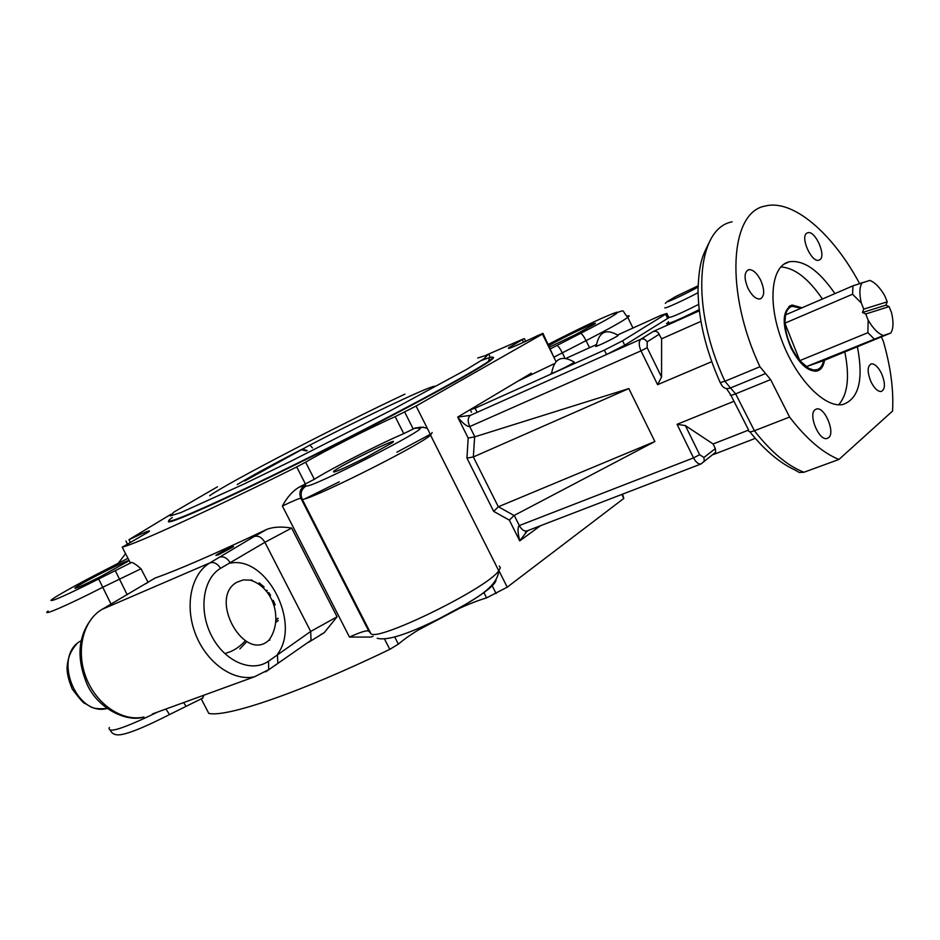 <?xml version="1.0" encoding="UTF-8"?>
<svg xmlns="http://www.w3.org/2000/svg" width="940" height="940" viewBox="0 0 940 940"><rect width="100%" height="100%" fill="white"/><g stroke="black" fill="none" stroke-linecap="round" stroke-linejoin="round"><path stroke-width="1.41" d="M617.991 335.145L618.226 335.392C615.724 337.671 591.366 349.269 596.324 345.838M824.509 360.267C823.475 366.494 820.902 370.102 816.754 371.089C808.024 371.676 799.447 363.98 791.034 348.012C781.61 324.84 781.951 310.517 792.068 305.03L802.043 307.779M788.86 306.605L791.257 306.605M817.671 369.49L815.991 371.206M700.888 321.386L661.607 338.799L661.56 377.022L657.589 384.672L711.686 361.689M699.313 310.823L653.265 331.456L655.662 331.197L658 332.384L661.607 338.799M427.089 427.876L416.103 406.033L395.176 416.655C372.487 426.548 322.632 451.905 305.629 462.21L296.711 466.945C206.906 511.619 136.206 543.825 122.2 547.186L148.626 531.899C152.01 529.232 145.453 531.829 128.956 539.689L170.951 514.286M373.145 636.298L370.689 637.061L349.48 637.073L282.388 506.037C286.982 497.413 292.505 491.15 298.967 487.261L314.324 479.282C331.139 468.625 380.923 443.234 403.754 433.646L415.363 427.923L423.693 427.195M366.13 457.369C342.266 469.283 331.491 473.878 333.818 471.163C342.348 464.372 403.331 434.691 392.145 442.811L366.13 457.369M486.391 355.038L523.921 338.706L509.221 347.412C505.391 350.432 514.979 346.449 537.997 335.474L542.944 333.336L553.86 357.2L542.427 334.099L416.103 406.033M548.995 345.568C563.941 336.931 601.647 319.142 594.597 324.089L575.256 334.757L549.7 346.989M236.774 582.295L243.307 579.886L250.51 580.168C273.54 587.629 283.551 619.766 269.075 640.023C244.659 663.523 207.963 598.334 236.774 582.295M269.11 639.999L269.886 640.152M881.426 337.119L883.306 341.208C890.697 366.764 893.775 390.053 892.542 411.074L838.927 459.46C822.688 452.845 806.25 438.71 789.588 417.055L770.612 379.596L759.931 366.741C724.752 291.905 729.675 211.993 765.16 206.06C792.62 198.751 832.675 233.191 859.548 283.481M748.51 430.038C748.24 432.024 750.214 432.271 754.409 430.767L735.62 393.86L730.474 387.962C726.914 389.254 724.141 388.526 722.155 385.764L720.346 382.944M749.826 431.73C764.479 450.072 779.542 462.832 795.005 470.012L799.247 472.479L803.947 472.256C787.556 465.876 771.047 452.034 754.409 430.767L789.588 417.055M733.976 401.274L677.059 424.328L685.366 425.585L713.084 443.974L715.34 448.591L715.669 452.199L713.507 454.502L755.302 438.346M748.487 430.12L713.084 443.974M667.494 322.925L668.563 321.703M617.756 334.91L660.679 315.464L666.824 313.431L668.892 317.661L624.736 345.191L606.535 354.521L470.399 415.363L457.686 417.09L468.19 438.04L466.945 458.109L493.688 511.384L509.339 520.137L514.027 515.519L654.875 441.518L498.318 506.789L473.337 456.957L474.63 436.877L628.825 388.584L654.875 441.518M628.825 388.584L473.431 456.922M531.488 374.049L531.241 373.192L530.489 374.531M677.059 424.328L693.532 457.897L519.315 525.566C517.47 527.222 517.611 532.322 519.738 540.876L527.411 530.771M493.688 511.384L498.318 506.789M466.945 458.109L473.337 456.957M468.19 438.04L474.63 436.877M698.056 287.029C689.631 292.011 666.766 302.809 667.353 301.529L674.744 297.052M667.353 301.529L665.332 303.315M457.686 417.09C463.15 423.658 467.156 426.807 469.73 426.56C467.509 421.355 467.732 417.619 470.399 415.363L477.168 412.343L475.088 408.195L470.235 409.699L472.162 408.454L457.686 417.09M542.944 333.336L542.427 334.099M555.928 361.371L553.86 357.2L586.055 340.644C608.051 329.353 621.951 321.609 627.767 317.414C629.765 315.875 629.612 315.405 627.321 316.016M494.734 562.379L495.216 563.73M153.761 578.946L155.1 578.029C177.672 570.145 215.001 553.883 267.078 529.267C273.646 526.835 281.836 526.435 291.635 528.069L264.892 542.31L310.694 631.445L268.534 661.173C251.791 673.064 224.789 661.619 211.7 636.063C198.34 610.683 202.876 578.617 220.571 568.324L264.892 542.31C261.849 537.304 258.277 535.365 254.188 536.517L219.549 557.15C223.661 556.01 227.28 558.008 230.406 563.13C266.737 555.775 301.305 623.161 277.441 654.275L277.841 663.311L275.397 665.297M218.35 554.812L215.895 555.399C218.174 553.343 236.222 544.471 233.132 546.927L218.35 554.812M291.635 528.069L337.072 616.816L324.183 632.702L320.763 634.618M208.609 713.037L208.786 713.389C226.622 717.631 300.283 692.58 389.795 649.34L398.372 644.147C405.316 638.072 416.009 630.987 430.461 622.903M455.665 610.048C467.768 604.443 478.072 600.402 486.579 597.887L507.224 587.183L498.893 570.627M838.927 459.46L803.947 472.256M857.421 346.872C863.695 379.725 858.843 398.924 842.875 404.494C824.815 408.477 795.968 378.82 781.727 340.233C767.228 301.693 771.388 265.456 789.412 261.731C803.806 259.793 818.975 270.426 834.92 293.621M871.122 382.063C867.127 372.205 867.173 366.142 871.286 363.862C874.717 363.686 878.113 366.835 881.462 373.321C885.457 383.132 885.386 389.195 881.262 391.498C877.854 391.674 874.47 388.526 871.122 382.063M815.074 409.723L816.66 408.971C824.709 406.632 835.531 432.682 828.61 437.699L826.918 438.522C818.846 440.86 808 414.47 815.074 409.723M819.75 259.769L818.787 260.192C811.326 262.742 799.881 236.551 806.943 233.096L807.824 232.721C815.274 230.218 826.659 256.068 819.75 259.769M760.718 280.261C764.855 290.296 764.643 296.535 760.096 298.979C755.96 299.296 751.941 295.771 748.04 288.416C743.916 278.358 744.116 272.107 748.639 269.674C752.799 269.357 756.829 272.882 760.718 280.261M822.418 299.002C808.318 278.393 794.429 267.712 780.752 266.948M838.644 404.799C847.774 394.389 849.831 376.787 844.813 352.007M507.224 587.183L623.796 498.447L622.562 494.158M623.796 498.447L621.81 494.44M531.629 373.979L531.241 373.192L472.162 408.454M239.888 648.859L246.785 641.597M275.843 619.707L278.04 618.226M278.158 620.471L275.62 622.257M278.158 620.706L275.584 622.515M518.786 526.001L519.526 525.495M130.261 562.637L131.577 562.472C133.221 562.625 136.371 564.729 141 568.77L148.121 582.447M203.933 695.177L202.453 698.197M305.571 498.505L339.246 481.844M396.892 452.211L430.262 434.339M492.889 357.235C494.416 357.271 493.101 358.728 488.941 361.63C471.974 373.662 389.783 417.842 306.123 459.425C222.357 501.079 163.56 527.07 168.707 521.007M99.946 576.937C81.85 586.019 73.555 589.662 75.059 587.876C80.934 582.953 135.654 555.563 127.488 561.638L99.946 576.937M125.572 553.648L118.181 563.365M226.199 653.042C232.967 651.326 239.359 647.249 245.375 640.798M278.064 618.52L275.831 620.024M312.456 447.934L309.871 445.078L244.717 480.998M307.145 450.577L302.316 449.085C272.471 464.572 250.768 476.392 237.233 484.558M801.091 308.191L792.103 306.311C788.86 307.298 786.663 310.165 785.511 314.9L784.888 323.172C785.993 336.884 790.963 349.375 799.799 360.643L808.67 368.327L813.5 369.984L817.048 369.714C820.373 368.598 822.547 365.578 823.605 360.631L806.132 366.706L883.412 335.545C878.23 333.771 873.143 328.636 868.149 320.129L867.902 332.678L874.188 338.988M867.902 332.678L799.799 360.643L784.888 323.172L852.545 294.232L861.298 302.986L863.754 309.119L887.219 301.857L885.95 305.159L862.474 312.503L863.754 309.119M887.219 301.857L884.822 295.865C879.981 287.534 874.987 282.388 869.817 280.414L852.956 285.842L785.511 314.9M852.956 285.842L852.545 294.232M885.95 305.159L889.123 306.616L891.519 312.609C893.682 321.774 893.458 328.577 890.85 332.983L823.605 360.631M889.123 306.616L865.705 313.995L862.474 312.503M865.705 313.995L868.149 320.129M883.412 335.545L890.85 332.983M861.298 302.986C859.148 293.609 859.454 286.794 862.227 282.552M667.33 317.708L669.257 317.18M666.824 313.431L622.574 340.797L604.361 350.115L475.088 408.195M518.105 381.029L553.848 363.886M566.773 358.022L596.265 344.663M573.33 362.852C567.631 366.588 546.833 376.282 551.686 372.945C554.33 358.34 561.873 354.744 574.317 362.159L573.33 362.852M259.158 582.859L264.07 586.913M251.861 580.015L252.66 581.014M265.397 590.109L267.336 590.59M272.718 601.518L273.928 601.753M273.375 600.507L272.165 600.261M274.116 602.211L272.929 602.035M274.574 603.316L273.505 603.527M269.839 595.948L270.579 595.279M274.257 602.528L273.211 602.752M269.404 595.279L270.156 594.585M269.31 593.305L268.499 593.939M273.822 604.443L274.891 604.138M269.757 593.962L268.958 594.597M274.08 605.254L275.185 604.937M816.86 370.442L817.389 369.608M413.248 429.039L404.67 412.014M415.363 427.923L419.193 428.252C432.94 426.161 308.355 489.811 306.393 485.827L305.147 485.263L298.967 487.261M548.373 344.31L558.995 338.905C587.171 324.711 606.323 315.84 616.476 312.291C620.929 311.692 608.944 318.731 580.52 333.418L550.476 348.775M759.931 366.741L724.94 381.252C690.172 307.521 696.058 228.22 732.107 221.863M765.477 373.579L730.474 387.962L724.94 381.252L720.193 382.592C705.705 349.915 698.314 319.024 698.02 289.943C699.066 261.508 702.838 255.445 708.96 242.966M726.42 388.537L730.521 394.495C729.663 395.74 731.355 395.529 735.62 393.86L770.612 379.596M666.53 323.536C667.8 324.429 678.68 319.812 699.184 309.671M698.643 304.407C680.959 313.302 671.043 317.638 668.88 317.414M514.027 515.519L498.412 506.754M509.339 520.137L519.738 540.876L540.429 525.754M527.657 530.665L526.788 531.006C524.003 531.347 521.512 529.537 519.315 525.566L514.239 515.426M675.366 296.676L698.091 285.807M664.944 307.721C663.428 309.542 684.367 300.048 698.044 292.692M699.642 454.702L693.532 457.897C695.835 462.198 698.303 464.231 700.958 463.996L704.26 461.14L703.919 457.498L699.642 454.702L685.366 425.585M474.853 436.795L469.73 426.56L640.998 350.855L657.589 384.672M653.265 331.456L641.092 339.07C638.636 341.314 638.601 345.238 640.998 350.855L647.167 347.683L647.202 341.796L659.328 334.135M647.202 341.796L644.499 339.14L641.538 338.905L606.535 354.521L604.361 350.115M337.072 616.816L310.694 631.445L311.011 640.316L265.656 671.877M564.811 357.858L562.296 352.77C559.888 348.141 558.066 345.709 556.844 345.485M589.545 347.706L586.055 340.644C583.658 336.027 581.813 333.618 580.52 333.418M458.274 608.591C482.173 594.938 494.746 585.538 496.003 580.403M499.293 566.009L500.362 567.736L498.764 570.792C487.085 588.616 373.756 643.759 370.666 633.231L368.762 631.116C366.906 630.094 360.478 632.068 349.48 637.073M368.762 631.116L300.906 498.306L302.093 499.011C302.328 504.005 416.021 447.616 430.579 435.232L432.165 432.529M282.388 506.037C293.339 500.762 299.507 498.188 300.906 498.306C298.755 492.819 300.177 488.459 305.147 485.263M370.666 633.231L302.093 499.011C299.919 493.453 301.352 489.059 306.393 485.827M420.204 427.301L415.539 428.323M421.884 427.254L419.005 427.324L422.718 427.23L419.193 428.252M219.549 557.15L209.984 562.848L102.131 609.332L155.1 578.029M267.078 529.267L254.188 536.517M152.386 713.954L254.517 676.765C233.261 681.606 206.6 662.782 195.555 634.195C184.322 605.677 191.161 573.776 209.984 562.848C213.874 561.721 217.41 563.553 220.571 568.324M268.534 661.173L268.687 669.668L254.517 676.765M308.579 642.302L324.183 632.702M93.941 615.876C77.82 634.594 75.694 657.777 87.573 685.436C99.217 709.806 127.922 722.519 143.985 717.009C122.635 722.049 96.479 704.659 86.127 677.67C75.576 650.762 83.096 620.2 102.131 609.332L101.179 609.907M715.34 448.591L703.919 457.498M661.56 377.022L647.167 347.683M522.335 339.857L523.533 342.278M395.176 416.655L403.754 433.646M398.372 644.147L394.753 637.038M483.818 592.423L486.579 597.887M384.601 639.165L389.795 649.34M496.132 593.575L492.008 585.397M130.319 562.766L122.2 547.186M208.786 713.389L201.16 698.749M296.711 466.945L305.441 484.053M314.324 479.282L305.629 462.21M146.993 583.117L146.135 583.611M131.577 562.472L98.665 578.97C67.551 594.609 51.641 601.741 50.936 600.366C53.075 597.758 77.914 583.857 103.882 570.651L127.993 558.301M48.093 611.024C40.373 616.993 67.386 605.372 102.343 587.476L141 568.77M98.665 578.97L111.049 604.126M115.232 570.521L127.17 594.703M157.826 711.968C123.07 728.77 106.913 733.928 109.357 727.454M165.91 709.03L169.553 714.541M183.547 702.603L185.932 706.011M130.413 542.474L128.956 539.689M76.352 644.476C70.606 650.762 67.504 658.623 67.046 668.058C67.046 673.792 68.796 680.83 72.321 689.173C79.406 698.526 83.507 703.238 84.623 703.308C91.262 706.351 90.51 709.641 107.066 708.513C75.811 716.903 52.288 655.732 80.958 640.833M460.259 607.957L418.136 630.106M209.667 495.733C227.492 482.866 339.223 424.927 404.999 394.119M477.755 357.976L487.66 354.897L484.03 358.739L466.04 369.737L391.534 410.11L290.472 461.423L243.472 484.264L180.797 512.617L170.211 515.942L173.876 512.1L217.481 486.791M481.409 360.49C493.794 355.661 496.109 355.966 488.389 361.43C470.705 374.026 378.808 423.141 291.741 466.029C204.556 509.022 154.042 530.266 172.349 517.529M434.632 386.199C427.406 387.08 365.613 416.373 309.871 445.078M306.405 450.941L301.294 449.649M665.638 314.23L667.706 318.46M624.736 345.191L622.574 340.797M618.226 335.392C606.206 328.295 598.898 331.773 596.324 345.826M789.436 306.17L792.068 305.03M730.932 395.305L748.545 429.874M528.421 530.371L525.437 532.545L526.788 531.006L700.958 463.996L715.669 452.199M611.376 314.136C627.791 310.059 619.86 308.449 627.767 317.414L632.973 328.025M422.718 427.23C427.042 428.699 426.784 425.985 430.579 435.232L498.764 570.792C497.248 589.603 467.309 603.386 438.827 618.861C407.079 634.594 386.54 641.045 377.198 638.225M250.51 580.168L251.25 580.015M509.621 348.211L509.221 347.412M525.695 341.291L524.391 338.67M806.779 233.202L807.812 232.732M815.497 409.429L816.66 408.971M789.412 261.731L783.725 264.293M333.818 471.163L334.264 472.045M202.946 697.997L169.423 714.611C147.662 725.68 132.235 732.213 123.14 734.222C116.607 735.785 112.354 734.528 110.391 730.415M127.511 544.048L125.937 541.04M459.883 608.121L418.347 629.976M486.591 355.003C490.046 353.898 490.645 356.037 488.389 361.43L488.612 361.853M793.254 306.076L788.918 306.593M817.048 369.714L815.109 371.253M471.492 412.214L470.423 410.075M267.853 593.058L268.863 592.647"/></g></svg>
